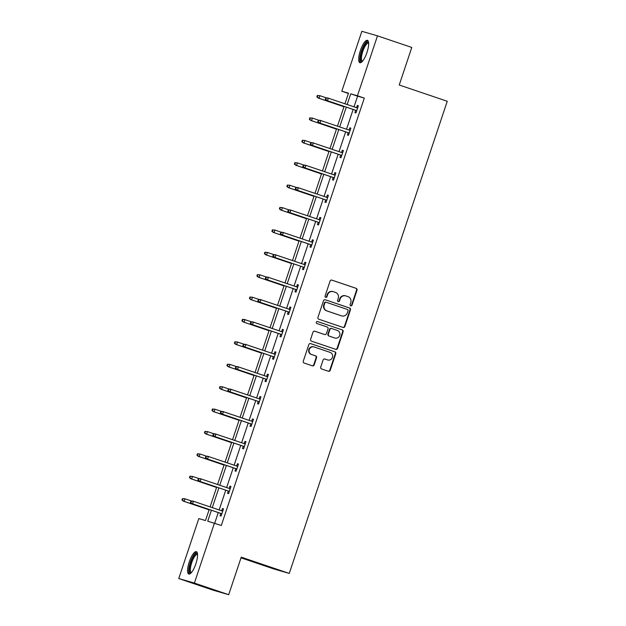 <?xml version="1.0" encoding="UTF-8"?>
<svg xmlns="http://www.w3.org/2000/svg" width="626" height="626" viewBox="0 0 626 626"><rect width="100%" height="100%" fill="white"/><g stroke="black" fill="none" stroke-linecap="round" stroke-linejoin="round"><path stroke-width="0.94" d="M350.74 305.84A1.041 0.994 106.2 0 0 352.015 305.175L357.023 290.198A1.487 1.424 106.2 0 0 356.147 288.336L331.905 280.127A1.487 1.424 106.2 0 0 330.082 281.082L325.074 296.051A1.041 0.994 106.2 0 0 325.731 297.366A1.041 0.994 106.2 0 0 326.96 296.693L327.609 294.752A4.758 4.546 106.2 0 1 333.431 291.7L335.45 292.389A4.758 4.546 106.2 0 1 338.251 298.352L337.602 300.292A1.041 0.994 106.2 0 0 338.251 301.615A1.041 0.994 106.2 0 0 339.488 300.934L340.137 298.993A4.758 4.546 106.2 0 1 345.951 295.941L347.97 296.63A4.758 4.546 106.2 0 1 350.771 302.601L350.13 304.533A1.041 0.994 106.2 0 0 350.74 305.84M350.576 305.77A1.041 0.994 106.2 0 0 351.593 305.05L356.601 290.081A1.487 1.424 106.2 0 0 355.724 288.21L331.678 280.072M325.528 297.28A1.041 0.994 106.2 0 0 326.537 296.567L327.187 294.627L327.609 294.752M338.048 301.521A1.041 0.994 106.2 0 0 339.065 300.809L339.715 298.868L340.137 298.993M189.271 561.905A11.808 3.427 108.7 0 1 196.361 551.678A11.808 3.427 108.7 0 1 195.868 563.823A11.808 3.427 108.7 0 1 188.786 574.05A11.808 3.427 108.7 0 1 189.271 561.905M360.373 50.557A11.808 3.427 108.7 0 1 367.454 40.33A11.808 3.427 108.7 0 1 366.961 52.474A11.808 3.427 108.7 0 1 359.88 62.702A11.808 3.427 108.7 0 1 360.373 50.557M320.723 367.094A1.487 1.424 106.2 0 0 321.6 368.957L328.4 371.265A1.487 1.424 106.2 0 0 330.215 370.31L335.779 353.682A1.487 1.424 106.2 0 0 334.902 351.82L310.66 343.604A1.487 1.424 106.2 0 0 308.845 344.558L303.281 361.186A1.487 1.424 106.2 0 0 304.158 363.049L312.374 365.834A1.487 1.424 106.2 0 0 314.189 364.88L316.568 357.767A1.487 1.424 106.2 0 0 315.7 355.897L311.623 354.519A3.975 3.803 106.2 0 1 309.252 349.613A3.975 3.803 106.2 0 1 314.142 346.984L330.105 352.383A3.975 3.803 106.2 0 1 332.469 357.297A3.975 3.803 106.2 0 1 327.586 359.927L324.925 359.027A1.487 1.424 106.2 0 0 323.102 359.981L320.723 367.094M348.4 93.47L341.796 91.232L361.851 31.3L377.486 35.846L411.791 47.459L399.231 85.003L447.254 101.271L289.267 573.424L241.245 557.163L228.686 594.7L194.389 583.08L178.746 578.541L198.802 518.602L205.5 520.55L209.201 509.494M377.486 35.846L357.43 95.778L350.732 93.83L347.156 104.519M211.408 510.245L207.738 521.2L221.299 525.472L364.293 98.102L357.43 95.778M214.436 523.148L194.389 583.08M343.064 327.437A1.487 1.424 106.2 0 0 344.879 326.482L350.443 309.862A1.487 1.424 106.2 0 0 349.566 307.992L325.324 299.784A1.487 1.424 106.2 0 0 323.509 300.738L317.945 317.366A1.487 1.424 106.2 0 0 318.822 319.229L343.064 327.437M343.111 331.772L337.547 348.4A1.487 1.424 106.2 0 1 335.732 349.347L311.49 341.139A1.487 1.424 106.2 0 1 310.613 339.276L312.992 332.156A1.487 1.424 106.2 0 1 314.815 331.209L324.644 334.534A1.487 1.424 106.2 0 0 326.459 333.58L328.04 328.861A1.487 1.424 106.2 0 0 327.163 326.999L316.928 323.532A1.041 0.994 106.2 0 1 316.31 322.241A1.041 0.994 106.2 0 1 317.593 321.561L342.234 329.902A1.487 1.424 106.2 0 1 343.111 331.772L342.688 331.647L337.124 348.275L337.547 348.4M228.686 594.7L213.051 590.154L178.746 578.541M241.018 557.836L273.632 568.885L289.267 573.424M346.288 107.14L339.668 126.914M338.791 129.535L332.171 149.309M331.295 151.93L324.683 171.704M323.806 174.325L317.186 194.099M316.31 196.713L309.69 216.494M308.821 219.108L302.201 238.889M301.325 241.503L294.705 261.285M293.829 263.898L287.217 283.68M286.34 286.293L279.72 306.075M278.844 308.688L272.224 328.47M271.355 331.084L264.735 350.865M263.859 353.479L257.239 373.26M256.363 375.874L249.751 395.655M248.874 398.269L242.254 418.051M241.378 420.664L234.758 440.446M233.889 443.059L227.269 462.841M226.393 465.454L219.773 485.236M218.897 487.85L212.284 507.623M344.949 103.775L348.494 93.18L341.796 91.232M210.078 506.88L216.69 487.098M217.566 484.485L224.186 464.703M225.063 462.09L231.675 442.308M232.551 439.695L239.171 419.921M240.048 417.299L246.667 397.526M247.544 394.904L254.156 375.13M255.032 372.509L261.652 352.735M262.529 350.114L269.141 330.34M270.017 327.719L276.637 307.945M277.514 305.324L284.134 285.55M285.01 282.929L291.622 263.155M292.498 260.533L299.118 240.76M299.995 238.138L306.607 218.364M307.483 215.743L314.103 195.969M314.98 193.348L321.6 173.574M322.476 170.961L329.088 151.179M329.965 148.565L336.585 128.784M337.461 126.17L344.073 106.389M364.293 98.102L357.595 96.154L354.019 106.843M353.142 109.464L346.53 129.238M345.654 131.859L339.034 151.633M338.157 154.254L331.537 174.028M330.661 176.642L324.049 196.423M323.173 199.037L316.553 218.818M315.676 221.432L309.064 241.213M308.188 243.827L301.568 263.609M300.691 266.222L294.071 286.004M293.195 288.617L286.583 308.399M285.706 311.012L279.086 330.794M278.21 333.408L271.598 353.189M270.722 355.803L264.102 375.584M263.225 378.198L256.605 397.98M255.737 400.593L249.117 420.375M248.24 422.988L241.62 442.77M240.744 445.383L234.132 465.165M233.255 467.778L226.635 487.552M225.759 490.174L219.139 509.947M218.271 512.569L214.695 523.234M357.595 96.154L350.732 93.83M221.682 510.808L222.441 508.555L223.498 508.86L221.095 516.035L220.039 515.73L220.806 513.43M229.179 488.413L229.93 486.159L230.986 486.465L228.584 493.64L227.528 493.335L228.302 491.034M236.667 466.018L237.426 463.764L238.483 464.069L236.08 471.245L235.024 470.94L235.791 468.639M244.163 443.631L244.915 441.369L245.971 441.674L243.577 448.858L242.52 448.545L243.287 446.244M251.652 421.235L252.411 418.974L253.467 419.279L251.065 426.462L250.009 426.149L250.783 423.849M259.148 398.84L259.907 396.579L260.964 396.884L258.561 404.067L257.505 403.754L258.272 401.454M266.645 376.445L267.396 374.184L268.452 374.489L266.05 381.672L264.994 381.359L265.768 379.059M274.133 354.05L274.892 351.789L275.949 352.094L273.546 359.277L272.49 358.964L273.257 356.663M281.63 331.655L282.381 329.393L283.437 329.699L281.043 336.882L279.978 336.569L280.753 334.268M289.118 309.26L289.877 306.998L290.933 307.303L288.531 314.487L287.475 314.182L288.25 311.873M296.614 286.865L297.373 284.603L298.43 284.916L296.028 292.092L294.971 291.786L295.738 289.478M304.111 264.469L304.862 262.208L305.918 262.521L303.516 269.696L302.46 269.391L303.234 267.083M311.599 242.074L312.358 239.813L313.415 240.126L311.012 247.301L309.956 246.996L310.723 244.688M319.096 219.679L319.847 217.418L320.903 217.731L318.509 224.906L317.445 224.601L318.219 222.293M326.584 197.284L327.343 195.022L328.4 195.335L325.997 202.511L324.941 202.206L325.716 199.897M334.081 174.889L334.84 172.627L335.896 172.94L333.494 180.116L332.437 179.811L333.204 177.502M341.577 152.494L342.328 150.24L343.384 150.545L340.982 157.721L339.926 157.416L340.7 155.107M349.065 130.098L349.824 127.845L350.881 128.15L348.479 135.326L347.422 135.02L348.189 132.72M356.562 107.703L357.313 105.45L358.369 105.755L355.967 112.93L354.911 112.625L355.685 110.325M357.313 105.45L358.354 105.802M349.824 127.845L350.865 128.197M342.328 150.24L343.369 150.592M334.84 172.627L335.88 172.987M327.343 195.022L328.384 195.382M319.847 217.418L320.888 217.77M312.358 239.813L313.399 240.165M304.862 262.208L305.903 262.56M297.373 284.603L298.414 284.955M289.877 306.998L290.918 307.35M282.381 329.393L283.421 329.745M274.892 351.789L275.933 352.141M267.396 374.184L268.437 374.536M259.907 396.579L260.948 396.931M252.411 418.974L253.452 419.326M244.915 441.369L245.955 441.721M237.426 463.764L238.467 464.116M229.93 486.159L230.971 486.512M222.441 508.555L223.482 508.907M345.529 295.824A4.758 4.546 106.2 0 0 339.715 298.868M333.009 291.583A4.758 4.546 106.2 0 0 327.187 294.627M342.86 327.375A1.487 1.424 106.2 0 0 344.457 326.365L350.02 309.737A1.487 1.424 106.2 0 0 349.144 307.875L325.105 299.729M348.04 310.77A1.041 0.994 106.2 0 0 347.43 309.463L326.146 302.256A1.041 0.994 106.2 0 0 324.878 302.921L324.19 304.964A4.758 4.546 106.2 0 0 326.991 310.934L341.538 315.864A4.758 4.546 106.2 0 0 347.36 312.812L348.04 310.77M326.068 302.233L325.723 302.131A1.041 0.994 106.2 0 0 324.456 302.804L324.878 302.921M341.718 315.919L341.295 315.794A4.758 4.546 106.2 0 1 341.115 315.739L326.569 310.817A4.758 4.546 106.2 0 1 323.767 304.846L324.456 302.804M335.528 349.285A1.487 1.424 106.2 0 0 337.124 348.275M314.588 331.154L324.221 334.409A1.487 1.424 106.2 0 0 324.338 334.448M317.405 321.514L342.234 329.902M334.847 337.993A3.975 3.803 106.2 0 0 339.738 335.364A3.975 3.803 106.2 0 0 337.367 330.45L331.749 328.548A1.487 1.424 106.2 0 0 329.925 329.503L328.345 334.221A1.487 1.424 106.2 0 0 329.221 336.084L334.425 337.868A3.975 3.803 106.2 0 0 334.73 337.954M331.631 328.517L331.326 328.423A1.487 1.424 106.2 0 0 329.503 329.378L329.925 329.503M334.425 337.868L328.799 335.966A1.487 1.424 106.2 0 1 327.922 334.096L329.503 329.378M342.688 331.647A1.487 1.424 106.2 0 0 341.812 329.785M327.468 359.895A3.975 3.803 106.2 0 1 327.163 359.801L324.698 358.972M313.72 346.859A3.975 3.803 106.2 0 0 308.829 349.488A3.975 3.803 106.2 0 0 311.2 354.394L311.623 354.519M312.171 365.764A1.487 1.424 106.2 0 0 313.767 364.755L316.146 357.642A1.487 1.424 106.2 0 0 315.277 355.779L311.2 354.394M328.196 371.195A1.487 1.424 106.2 0 0 329.792 370.185L335.356 353.557A1.487 1.424 106.2 0 0 334.48 351.695L310.441 343.549M317.319 95.488L316.842 96.92L317.265 97.046L317.742 95.614L317.319 95.488L319.886 95.692L319.025 98.274L318.266 98.055L343.956 106.756M317.265 97.046L319.025 98.274L343.964 106.725M317.742 95.614L319.886 95.692L326.522 97.938M318.266 98.055L316.842 96.92M325.77 97.946L325.293 99.377L325.716 99.503L326.193 98.071L325.77 97.946L327.578 97.922L357.602 108.055M326.193 98.071L328.337 98.149L327.476 100.731L326.717 100.512L356.726 110.677M325.716 99.503L327.476 100.731L356.734 110.638M325.293 99.377L326.717 100.512M309.831 117.884L309.346 119.316L309.768 119.441L310.253 118.009L309.831 117.884L312.397 118.087L311.529 120.669L310.77 120.45L336.459 129.152M309.768 119.441L311.529 120.669L336.475 129.12M310.253 118.009L312.397 118.087L319.025 120.333M310.77 120.45L309.346 119.316M302.335 140.279L301.857 141.711L302.28 141.836L302.757 140.404L302.335 140.279L304.901 140.482L304.04 143.064L303.274 142.845L328.971 151.547M302.28 141.836L304.04 143.064L328.979 151.508M302.757 140.404L304.901 140.482L311.537 142.728M303.274 142.845L301.857 141.711M318.282 120.341L317.797 121.773L318.219 121.898L318.704 120.458L318.282 120.341L320.089 120.317L350.106 130.451M318.704 120.458L320.848 120.544L319.98 123.126L319.221 122.907L349.23 133.072M318.219 121.898L319.98 123.126L349.245 133.033M317.797 121.773L319.221 122.907M310.786 142.736L310.308 144.168L310.731 144.293L311.208 142.853L310.786 142.736L312.593 142.712L342.618 152.846M311.208 142.853L313.352 142.939L312.491 145.522L311.732 145.302L341.741 155.467M310.731 144.293L312.491 145.522L341.749 155.428M310.308 144.168L311.732 145.302M362.235 61.52A10.219 2.966 108.7 0 1 360.92 54.65A10.219 2.966 108.7 0 1 366.147 43.084A10.219 2.966 108.7 0 1 368.612 42.701M368.644 43.233A9.46 2.747 -71.3 0 0 368.487 43.163A9.46 2.747 -71.3 0 0 366.726 43.969A9.46 2.747 -71.3 0 0 362.133 53.648A9.46 2.747 -71.3 0 0 362.415 61.082A9.46 2.747 -71.3 0 0 362.587 61.121M367.994 40.737A11.73 3.404 -71.3 0 0 366.351 41.778A11.73 3.404 -71.3 0 0 360.873 52.936A11.73 3.404 -71.3 0 0 360.553 62.71M191.141 572.868A10.219 2.966 108.7 0 1 189.827 565.998A10.219 2.966 108.7 0 1 195.054 554.433A10.219 2.966 108.7 0 1 197.511 554.049M197.55 554.581A9.46 2.747 -71.3 0 0 197.393 554.511A9.46 2.747 -71.3 0 0 195.633 555.317A9.46 2.747 -71.3 0 0 191.04 564.996A9.46 2.747 -71.3 0 0 191.321 572.43A9.46 2.747 -71.3 0 0 191.493 572.469M196.9 552.085A11.73 3.404 -71.3 0 0 195.257 553.126A11.73 3.404 -71.3 0 0 189.78 564.292A11.73 3.404 -71.3 0 0 189.459 574.058M294.838 162.674L294.361 164.106L294.783 164.231L295.261 162.799L294.838 162.674L297.413 162.877L296.544 165.46L295.785 165.241L321.474 173.942M294.783 164.231L296.544 165.46L321.482 173.903M295.261 162.799L297.413 162.877L304.04 165.123M295.785 165.241L294.361 164.106M303.297 165.131L302.812 166.563L303.234 166.688L303.72 165.248L303.297 165.131L305.097 165.107L335.121 175.241M303.72 165.248L305.864 165.327L304.995 167.917L304.236 167.69L334.245 177.862M303.234 166.688L304.995 167.917L334.261 177.823M302.812 166.563L304.236 167.69M287.35 185.069L286.865 186.501L287.287 186.626L287.772 185.186L287.35 185.069L289.916 185.273L289.048 187.855L288.289 187.636L313.978 196.337M287.287 186.626L289.048 187.855L313.994 196.298M287.772 185.186L289.916 185.273L296.544 187.518M288.289 187.636L286.865 186.501M295.801 187.526L295.323 188.958L295.746 189.083L296.223 187.643L295.801 187.526L297.608 187.503L327.633 197.636M296.223 187.643L298.367 187.722L297.506 190.312L296.74 190.085L326.756 200.25M295.746 189.083L297.506 190.312L326.764 200.218M295.323 188.958L296.74 190.085M279.853 207.464L279.376 208.896L279.799 209.021L280.276 207.582L279.853 207.464L282.42 207.668L281.559 210.25L280.8 210.023L306.49 218.732M279.799 209.021L281.559 210.25L306.497 218.693M280.276 207.582L282.42 207.668L289.055 209.913M280.8 210.023L279.376 208.896M288.304 209.921L287.827 211.353L288.25 211.478L288.727 210.039L288.304 209.921L290.112 209.898L320.136 220.031M288.727 210.039L290.871 210.117L290.01 212.707L289.251 212.48L319.26 222.645M288.25 211.478L290.01 212.707L319.268 222.613M287.827 211.353L289.251 212.48M272.365 229.859L271.88 231.291L272.302 231.417L272.787 229.977L272.365 229.859L274.931 230.055L274.063 232.645L273.304 232.418L298.993 241.127M272.302 231.417L274.063 232.645L299.009 241.088M272.787 229.977L274.931 230.055L281.559 232.309M273.304 232.418L271.88 231.291M280.816 232.316L280.331 233.748L280.753 233.874L281.238 232.434L280.816 232.316L282.623 232.293L312.64 242.426M281.238 232.434L283.382 232.512L282.514 235.102L281.755 234.875L311.764 245.04M280.753 233.874L282.514 235.102L311.779 245.009M280.331 233.748L281.755 234.875M264.868 252.255L264.391 253.686L264.814 253.812L265.291 252.372L264.868 252.255L267.435 252.45L266.574 255.04L265.807 254.813L291.505 263.515M264.814 253.812L266.574 255.04L291.513 263.483M265.291 252.372L267.435 252.45L274.071 254.704M265.807 254.813L264.391 253.686M273.319 254.712L272.842 256.144L273.265 256.269L273.742 254.829L273.319 254.712L275.127 254.688L305.152 264.821M274.266 257.27L304.275 267.435L274.266 257.27L272.842 256.144M273.742 254.829L275.886 254.907L275.025 257.497L273.265 256.269M257.372 274.65L256.895 276.082L257.317 276.207L257.795 274.767L257.372 274.65L259.946 274.845L259.078 277.435L258.319 277.208L284.008 285.91M257.317 276.207L259.078 277.435L284.016 285.879M257.795 274.767L259.946 274.845L266.574 277.091M258.319 277.208L256.895 276.082M265.831 277.099L265.346 278.539L265.768 278.664L266.253 277.224L265.831 277.099L267.631 277.083L297.655 287.217M266.253 277.224L268.397 277.302L267.529 279.892L266.77 279.665L296.779 289.83M265.768 278.664L267.529 279.892L296.794 289.799M265.346 278.539L266.77 279.665M249.884 297.045L249.398 298.477L249.821 298.602L250.306 297.162L249.884 297.045L252.45 297.24L251.582 299.831L250.823 299.604L276.512 308.305M249.821 298.602L251.582 299.831L276.528 308.274M250.306 297.162L252.45 297.24L259.078 299.486M250.823 299.604L249.398 298.477M258.335 299.494L257.857 300.934L258.28 301.059L258.757 299.619L258.335 299.494L260.142 299.478L290.167 309.612M258.757 299.619L260.901 299.697L260.04 302.28L259.274 302.061L289.29 312.225M258.28 301.059L260.04 302.28L289.298 312.194M257.857 300.934L259.274 302.061M243.334 321.999L269.024 330.7L243.334 321.999L241.91 320.872L242.332 320.997L242.81 319.557L242.387 319.44L241.91 320.872M242.387 319.44L244.195 319.416L251.589 321.881M242.81 319.557L244.954 319.636L244.093 322.226L242.332 320.997M250.838 321.889L250.361 323.329L250.783 323.454L251.261 322.014L250.838 321.889L252.646 321.874L282.67 332.007M251.261 322.014L253.405 322.093L252.544 324.675L251.785 324.456L281.794 334.62M250.783 323.454L252.544 324.675L281.802 334.589M250.361 323.329L251.785 324.456M234.899 341.827L234.414 343.267L234.836 343.392L235.321 341.952L234.899 341.827L237.465 342.031L236.597 344.621L235.838 344.394L261.527 353.095M234.836 343.392L236.597 344.621L261.543 353.064M235.321 341.952L237.465 342.031L244.093 344.277M235.838 344.394L234.414 343.267M243.35 344.284L242.865 345.724L243.287 345.849L243.772 344.41L243.35 344.284L245.157 344.269L275.174 354.402M243.772 344.41L245.916 344.488L245.048 347.07L244.289 346.851L274.298 357.016M243.287 345.849L245.048 347.07L274.313 356.984M242.865 345.724L244.289 346.851M227.402 364.222L226.925 365.662L227.348 365.787L227.825 364.348L227.402 364.222L229.969 364.426L229.108 367.008L228.341 366.789L254.039 375.49M227.348 365.787L229.108 367.008L254.046 375.459M227.825 364.348L229.969 364.426L236.605 366.672M228.341 366.789L226.925 365.662M235.853 366.68L235.376 368.119L235.799 368.237L236.276 366.805L235.853 366.68L237.661 366.664L267.685 376.797M236.276 366.805L238.42 366.883L237.559 369.465L236.8 369.246L266.809 379.411M235.799 368.237L237.559 369.465L266.817 379.379M235.376 368.119L236.8 369.246M219.906 386.618L219.429 388.057L219.851 388.183L220.329 386.743L219.906 386.618L222.48 386.821L221.612 389.403L220.853 389.184L246.542 397.886M219.851 388.183L221.612 389.403L246.55 397.854M220.329 386.743L222.48 386.821L229.108 389.067M220.853 389.184L219.429 388.057M228.365 389.075L227.88 390.514L228.302 390.632L228.787 389.2L228.365 389.075L230.165 389.059L260.189 399.192M228.787 389.2L230.931 389.278L230.063 391.86L229.304 391.641L259.313 401.806M228.302 390.632L230.063 391.86L259.328 401.775M227.88 390.514L229.304 391.641M212.417 409.013L211.932 410.453L212.355 410.578L212.84 409.138L212.417 409.013L214.984 409.216L214.115 411.798L213.356 411.579L239.046 420.281M212.355 410.578L214.115 411.798L239.062 420.249M212.84 409.138L214.984 409.216L221.62 411.462M213.356 411.579L211.932 410.453M220.868 411.47L220.391 412.91L220.814 413.027L221.291 411.595L220.868 411.47L222.676 411.454L252.701 421.588M221.291 411.595L223.435 411.673L222.574 414.255L221.807 414.036L251.824 424.201M220.814 413.027L222.574 414.255L251.832 424.17M220.391 412.91L221.807 414.036M204.921 431.408L204.444 432.848L204.866 432.965L205.344 431.533L204.921 431.408L207.488 431.611L206.627 434.194L205.868 433.974L231.557 442.676M204.866 432.965L206.627 434.194L231.565 442.645M205.344 431.533L207.488 431.611L214.123 433.857M205.868 433.974L204.444 432.848M213.372 433.865L212.895 435.305L213.317 435.422L213.795 433.99L213.372 433.865L215.18 433.849L245.204 443.983M213.795 433.99L215.947 434.068L215.078 436.651L214.319 436.432L244.328 446.596M213.317 435.422L215.078 436.651L244.336 446.565M212.895 435.305L214.319 436.432M197.433 453.803L196.947 455.243L197.37 455.36L197.855 453.928L197.433 453.803L199.999 454.007L199.131 456.589L198.372 456.37L224.061 465.071M197.37 455.36L199.131 456.589L224.077 465.04M197.855 453.928L199.999 454.007L206.627 456.252M198.372 456.37L196.947 455.243M205.884 456.26L205.398 457.7L205.821 457.817L206.306 456.385L205.884 456.26L207.691 456.244L237.708 466.378M206.306 456.385L208.45 456.464L207.582 459.046L206.823 458.827L236.831 468.991M205.821 457.817L207.582 459.046L236.847 468.96M205.398 457.7L206.823 458.827M189.936 476.198L189.459 477.638L189.881 477.755L190.359 476.323L189.936 476.198L192.503 476.402L191.642 478.984L190.875 478.765L216.573 487.466M189.881 477.755L191.642 478.984L216.58 487.435M190.359 476.323L192.503 476.402L199.138 478.647M190.875 478.765L189.459 477.638M198.387 478.655L197.91 480.095L198.332 480.212L198.81 478.78L198.387 478.655L200.195 478.64L230.219 488.773M199.334 481.222L229.343 491.387L199.334 481.222L197.91 480.095M198.81 478.78L200.954 478.859L200.093 481.441L198.332 480.212M182.44 498.593L181.963 500.033L182.385 500.151L182.862 498.719L182.44 498.593L185.014 498.797L184.146 501.379L183.387 501.16L209.076 509.861M182.385 500.151L184.146 501.379L209.084 509.83M182.862 498.719L185.014 498.797L191.642 501.043M183.387 501.16L181.963 500.033M190.899 501.05L190.414 502.49L190.836 502.608L191.321 501.176L190.899 501.05L192.698 501.035L222.723 511.16M191.321 501.176L193.465 501.254L192.597 503.836L191.838 503.617L221.847 513.782M190.836 502.608L192.597 503.836L221.862 513.75M190.414 502.49L191.838 503.617M351.593 305.05L352.015 305.175M326.537 296.567L326.96 296.693M339.065 300.809L339.488 300.934M355.724 288.21L356.147 288.336M356.601 290.081L357.023 290.198M349.144 307.875L349.566 307.992M350.02 309.737L350.443 309.862M344.457 326.365L344.879 326.482M323.767 304.846L324.19 304.964M326.569 310.817L326.991 310.934M341.115 315.739L341.538 315.864M324.221 334.409L324.644 334.534M327.922 334.096L328.345 334.221M328.799 335.966L329.221 336.084M327.163 359.801L327.586 359.927M315.277 355.779L315.7 355.897M316.146 357.642L316.568 357.767M313.767 364.755L314.189 364.88M334.48 351.695L334.902 351.82M335.356 353.557L335.779 353.682M329.792 370.185L330.215 370.31M345.349 295.762L345.771 295.887M332.821 291.52L333.243 291.646M325.684 302.123L326.107 302.248M324.276 334.433L324.698 334.55M334.574 337.915L334.996 338.04M331.264 328.407L331.686 328.533M327.312 359.848L327.734 359.973M313.571 346.812L313.994 346.937"/></g></svg>
